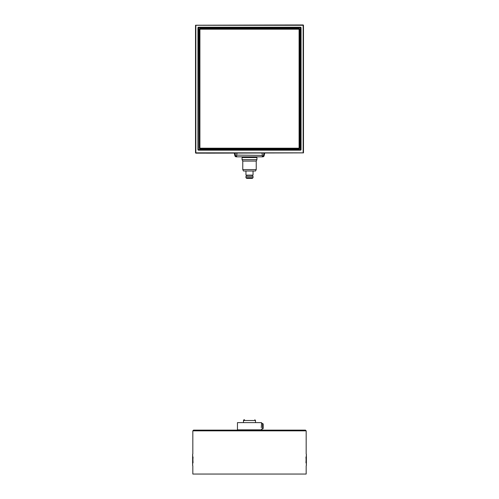 <?xml version="1.0" encoding="UTF-8"?>
<svg xmlns="http://www.w3.org/2000/svg" width="499" height="499" viewBox="0 0 499 499"><rect width="100%" height="100%" fill="white"/><g stroke="black" fill="none" stroke-linecap="round" stroke-linejoin="round"><path stroke-width="0.75" d="M247.011 178.386L249.051 178.386M250.011 178.386L246.668 178.386L245.957 177.681L253.043 177.681L252.332 178.386L250.011 178.386M245.957 177.681L245.957 176.266L253.043 176.266L253.043 177.681L252.332 178.386M253.043 170.995L253.043 175.13L245.957 175.13L245.957 170.995M242.065 159.661L242.77 161.077L242.77 169.579L243.481 170.995L255.519 170.995L256.23 169.579L256.23 161.077L256.935 159.661L256.935 157.534L242.065 157.534L242.065 159.661L256.935 159.661M242.77 169.579L256.23 169.579M242.77 161.077L256.23 161.077M242.558 156.829L242.558 157.534M261.856 153.162A4.248 4.248 0 0 1 262.331 155.108L262.331 156.829L236.669 156.829L236.669 155.108A4.248 4.248 0 0 1 237.144 153.162M234.287 153.162L234.879 155.725A1.416 1.416 0 0 0 236.264 156.829L236.669 156.829M262.331 156.829L262.736 156.829A1.416 1.416 0 0 0 264.121 155.725L264.713 153.162M235.017 153.162L235.572 155.569A0.711 0.711 0 0 0 236.264 156.118L236.669 156.118M262.331 156.118L262.736 156.118A0.711 0.711 0 0 0 263.428 155.569L263.983 153.162M262.331 155.407L236.669 155.108M206.86 153.162L195.521 152.881L195.521 25.231L303.192 24.95L303.429 25.274L195.521 25.231L195.808 153.162L303.479 152.881L303.479 25.231L303.479 152.881L206.86 153.162M197.941 149.613L300.492 150.174A0.568 0.568 45 0 0 301.059 149.613L300.46 149.862L300.46 27.539L300.467 149.581L198.253 149.581L198.533 27.825L300.778 27.794L300.778 149.613L198.508 150.174A0.568 0.568 135 0 1 197.941 149.613L197.941 27.794L198.222 149.613L198.54 27.539L198.222 27.794L301.059 27.794A0.568 0.568 -45 0 0 300.492 27.227L198.508 27.227A0.568 0.568 -135 0 0 197.941 27.794M199.594 148.247L199.874 148.808A0.568 0.568 135 0 1 199.307 148.247L199.625 148.215L199.906 28.905L199.594 148.247M199.307 29.16L299.406 29.16L299.126 148.527L199.625 148.215L299.375 148.215L299.375 29.191L299.693 29.16A0.568 0.568 -45 0 0 299.126 28.593L199.874 28.593A0.568 0.568 -135 0 0 199.307 29.16L199.307 148.247M199.874 148.808L299.126 148.808L299.094 148.215L299.693 148.247L299.693 29.16M244.541 419.79L244.186 419.79A0.711 0.711 0 0 0 243.481 420.501L243.481 422.341M305.956 462.723L306.38 454.215L306.38 465.548L305.956 457.04M193.044 457.04L192.62 465.548L192.62 454.215L193.044 462.723M261.295 427.712L261.545 423.401L262.561 423.401L262.561 429.071L261.545 429.071L261.258 430.132L305.463 430.132L193.537 430.132L192.832 430.843L306.168 430.843L305.463 430.132M192.832 465.76L192.832 474.05L306.168 474.05L306.168 465.76M261.545 422.622L237.455 422.622L261.545 422.622L261.501 423.582M262.561 429.071L263.173 428.46L263.173 424.013L262.561 423.401M261.545 429.851L237.455 429.851L237.455 422.622M235.572 155.569L234.879 155.725M263.428 155.569L264.121 155.725M199.906 29.191L199.906 148.215L299.094 148.215L299.094 29.191L199.906 29.191M195.851 25.274L195.851 152.837L303.149 152.837L303.149 25.274L195.851 25.274M198.508 150.174L300.492 150.174M300.492 27.227L198.508 27.227M301.059 149.613L301.059 27.794M299.126 28.593L199.874 28.593M299.126 148.808A0.568 0.568 45 0 0 299.693 148.247M243.481 420.501L255.519 420.501L254.814 419.79M246.737 175.13L246.737 176.266M252.263 175.13L252.263 176.266M256.442 157.534L256.442 156.829M255.519 422.341L255.519 420.501M192.832 430.843L192.832 454.003M306.168 430.843L306.168 454.003"/></g></svg>
